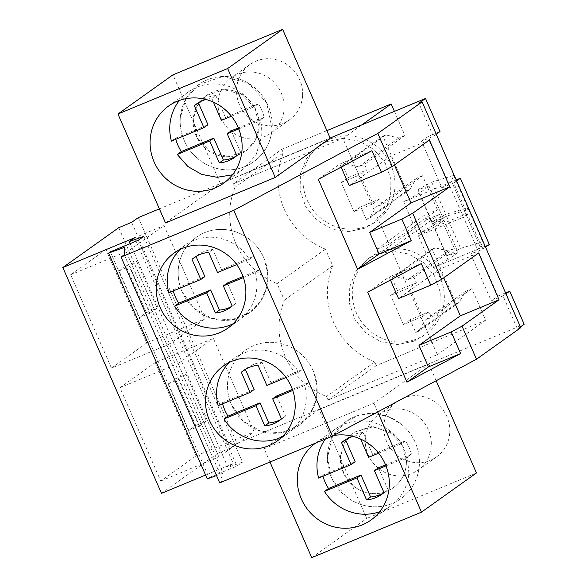 <?xml version="1.0" encoding="UTF-8"?>
<svg xmlns="http://www.w3.org/2000/svg" width="587" height="587" viewBox="0 0 587 587"><rect width="100%" height="100%" fill="white"/><g stroke="black" fill="none" stroke-linecap="round" stroke-linejoin="round"><path stroke-width="0.44" stroke-dasharray="2.94 2.2" d="M159.37 208.855L330.114 138.033M165.519 222.935L220.492 183.76L330.21 138.253M505.965 293.83L503.052 295.907L517.521 329.021L520.75 327.685M503.052 295.907L491.224 300.815L470.833 254.142L482.661 249.233L468.199 216.111L453.729 182.997L441.894 187.906L421.503 141.232L433.338 136.323L418.869 103.209M436.244 134.254L433.338 136.323M456.224 179.982L403.592 201.811L417.673 234.037L462.629 215.392L448.549 183.166L441.894 187.906M489.316 244.486L477.488 249.394L497.879 296.068L491.224 300.815M505.546 292.891L497.879 296.068M138.319 217.586L236.972 443.398L524.176 324.281M439.993 131.583L428.158 136.492L448.549 183.166L451.44 181.104L465.52 213.33L462.629 215.392M418.45 235.813L433.962 227.316L448.042 259.542L458.036 252.417L446.868 255.829L460.634 248.374L482.631 241.661L480.379 247.332L477.488 249.394L432.531 268.039L418.45 235.813L463.407 217.168L477.488 249.394L470.833 254.142M389.1 244.221L376.458 249.46L378.468 254.068L391.103 248.822L437.344 354.651L327.979 400.004L326.453 396.511C307.544 388.77 293.808 375.504 285.238 356.698C277.269 337.664 276.976 318.814 284.357 300.155L277.123 283.602C258.214 275.868 244.478 262.594 235.908 243.788C227.939 224.762 227.646 205.912 235.027 187.246L233.501 183.753L342.859 138.393L389.1 244.221L437.41 209.794L424.775 215.033L376.458 249.46M131.664 222.326L230.317 448.138L236.972 443.398M118.757 227.675L217.41 453.487L230.317 448.138M161.476 493.351L217.41 453.487M155.291 362.531L196.073 455.872L160.772 481.024L119.99 387.677L155.291 362.531L213.375 338.435L254.156 431.783L218.856 456.935L178.074 363.588L213.375 338.435M188.765 430.476L168.374 383.803L175.322 378.857L195.713 425.531L188.765 430.476L199.521 426.015L179.13 379.341L186.079 374.396L206.47 421.07L199.521 426.015M111.442 368.122L70.66 274.775L105.961 249.622L146.743 342.969L111.442 368.122L169.533 344.033L128.751 250.686L164.044 225.533L204.826 318.88L169.533 344.033M139.442 317.567L119.051 270.893L125.992 265.948L146.383 312.622L139.442 317.567L150.199 313.106L129.808 266.432L136.749 261.486L157.14 308.16L150.199 313.106M134.606 237.764L233.266 463.576L205.589 475.052M130.175 243.627L227.932 467.377L233.266 463.576M143.815 236.334L242.468 462.145L227.932 467.377M138.319 240.244L236.972 466.063L242.468 462.145M110.349 251.845L209.009 477.657L236.972 466.063M207.27 478.897L209.009 477.657M124.349 247.421L223.009 473.232L216.537 475.558M124.261 254.78L222.913 480.599L223.009 473.232M219.729 482.866L222.913 480.599M220.492 183.76L172.916 74.857M218.129 101.485A34.024 32.534 54.5 0 1 231.329 77.733A34.024 32.534 54.5 0 1 267.012 76.78A34.024 32.534 54.5 0 1 284.027 109.402A34.024 32.534 54.5 0 1 270.82 133.154A34.024 32.534 54.5 0 1 235.138 134.107A34.024 32.534 54.5 0 1 218.129 101.485M520.427 326.952L517.521 329.021M319.145 409.572L428.862 364.065L373.897 403.24L264.179 448.747L319.145 409.572L366.728 518.475L476.446 472.975M485.566 247.156L482.661 249.233M456.635 180.928L453.729 182.997M428.158 136.492L421.503 141.232M403.592 201.811L419.103 193.306L429.097 186.189L417.937 189.594L431.702 182.146L453.692 175.432L451.44 181.104M419.103 193.306L433.184 225.533L443.178 218.415L432.01 221.82L445.775 214.372L467.773 207.659L465.52 213.33M417.673 234.037L433.184 225.533M433.962 227.316L443.955 220.191L432.788 223.596L446.553 216.148L468.551 209.434L466.298 215.106L463.407 217.168M432.531 268.039L448.042 259.542M466.298 215.106L480.379 247.332M437.41 209.794L422.545 175.755L382.166 204.525L379.738 198.971L372.965 203.792L360.249 174.677L367.014 169.856L364.586 164.301L358.547 166.803L345.405 163.722L342.485 164.932L348.069 177.714L341.296 182.535L354.02 211.65L372.965 203.792M394.413 111.369L404.964 135.524L364.586 164.301M361.812 124.892L342.859 138.393M326.878 130.63L281.819 149.318L233.501 183.753M281.819 149.318L283.345 152.818L235.027 187.246M391.103 248.822L439.421 214.394L454.294 248.433L448.255 250.935L435.114 247.853L432.193 249.064L456.077 303.743L459.005 302.525L465.829 291.159L471.867 288.657L485.654 320.216L376.296 365.576L374.77 362.084C355.883 354.321 342.148 341.047 333.548 322.263C325.616 303.215 325.323 284.365 332.675 265.72L325.44 249.174C306.553 241.411 292.818 228.138 284.225 209.361C276.286 190.305 275.993 171.455 283.345 152.818M325.44 249.174L277.123 283.602M332.675 265.72L284.357 300.155M374.77 362.084L326.453 396.511M376.296 365.576L327.979 400.004M485.654 320.216L437.344 354.651M471.867 288.657L431.489 317.435L429.06 311.873L422.295 316.701L409.572 287.586L416.344 282.758L413.916 277.203L407.877 279.705L394.735 276.624L391.815 277.842L397.399 290.616L390.626 295.444L403.35 324.56L422.295 316.701M454.294 248.433L413.916 277.203M439.421 214.394L426.786 219.633L378.468 254.068M426.786 219.633L424.775 215.033M196.073 455.872L254.156 431.783M119.99 387.677L178.074 363.588M160.772 481.024L218.856 456.935M168.374 383.803L179.13 379.341M195.713 425.531L206.47 421.07M175.322 378.857L186.079 374.396M70.66 274.775L128.751 250.686M146.743 342.969L204.826 318.88M105.961 249.622L164.044 225.533M119.051 270.893L129.808 266.432M146.383 312.622L157.14 308.16M125.992 265.948L136.749 261.486M313.216 370.859A46.175 44.157 -125.5 0 0 245.549 350.204A46.175 44.157 -125.5 0 0 231.469 404.766L243.458 421.341L261.112 431.328L280.975 432.795L299.135 425.414L309.554 414.76L315.747 401.053L317.024 385.842L313.216 370.859A46.175 44.157 -125.5 0 0 245.549 350.204A46.175 44.157 -125.5 0 0 231.469 404.766A46.175 44.157 -125.5 0 0 299.143 425.414A46.175 44.157 -125.5 0 0 313.216 370.859M182.139 291.856L194.128 308.432L211.79 318.425L231.645 319.886L249.813 312.504L260.224 301.857L266.417 288.151L267.694 272.94L263.893 257.95A46.175 44.157 -125.5 0 0 196.219 237.302A46.175 44.157 -125.5 0 0 182.139 291.856A46.175 44.157 -125.5 0 0 249.813 312.504A46.175 44.157 -125.5 0 0 263.893 257.95A46.175 44.157 -125.5 0 0 196.219 237.302A46.175 44.157 -125.5 0 0 182.139 291.856M478.632 252.997L439.912 269.059L443.75 277.849M439.912 269.059L398.536 298.541M390.458 280.043L389.1 276.932L367.66 292.216M421.305 263.578L389.1 276.932M429.31 140.088L390.582 156.149L394.427 164.947M390.582 156.149L349.214 185.631M341.128 167.141L339.77 164.03L318.33 179.306M371.975 150.676L339.77 164.03M272.089 128.685L266.674 102.718L248.389 83.251L223.038 76.486L198.7 84.594L185.881 98.954L180.304 117.664A47.386 45.316 -125.5 0 0 203.997 163.098A47.386 45.316 -125.5 0 0 253.694 161.77A47.386 45.316 -125.5 0 0 272.089 128.685A47.386 45.316 -125.5 0 0 248.389 83.251A47.386 45.316 -125.5 0 0 198.692 84.579A47.386 45.316 -125.5 0 0 180.304 117.664A47.386 45.316 -125.5 0 0 203.997 163.098A47.386 45.316 -125.5 0 0 253.694 161.77A47.386 45.316 -125.5 0 0 272.089 128.685M259.146 127.13L255.257 108.485L242.13 94.514L223.933 89.657L206.455 95.476L197.254 105.785L193.248 119.22A34.024 32.534 -125.5 0 0 210.263 151.842A34.024 32.534 -125.5 0 0 245.938 150.881A34.024 32.534 -125.5 0 0 259.146 127.13L255.14 140.564L245.931 150.874L228.46 156.692L210.263 151.835L197.137 137.864L193.248 119.22A34.024 32.534 54.5 0 1 206.448 95.468A34.024 32.534 54.5 0 1 242.13 94.507A34.024 32.534 54.5 0 1 259.146 127.13M436.156 380.75L428.862 364.065M378.366 468.265A34.024 32.534 54.5 0 1 378.534 414.679A34.024 32.534 54.5 0 1 418.193 416.506A34.024 32.534 54.5 0 1 418.025 470.092A34.024 32.534 54.5 0 1 378.366 468.265M311.756 557.65L366.728 518.475M269.976 462.02L264.179 448.747M377.705 411.957L373.897 403.24M333.504 435.547A47.386 45.316 -125.5 0 0 315.813 442.965A47.386 45.316 -125.5 0 0 315.645 443.082M431.702 182.146L445.775 214.372M453.692 175.432L467.773 207.659M417.937 189.594L432.01 221.82M429.097 186.189L443.178 218.415M468.551 209.434L482.631 241.661M446.553 216.148L460.634 248.374M432.788 223.596L446.868 255.829M443.955 220.191L458.036 252.417M404.964 135.524L398.925 138.026L385.784 134.944L382.863 136.162L406.754 190.834L409.675 189.623L416.506 178.257L422.545 175.755M417.247 338.75A47.386 45.316 54.5 0 1 358.65 317.384A47.386 45.316 54.5 0 1 370.808 256.812A47.386 45.316 54.5 0 1 379.378 252.065A47.386 45.316 54.5 0 1 437.975 273.432A47.386 45.316 54.5 0 1 425.81 334.003A47.386 45.316 54.5 0 1 417.247 338.75M330.048 139.163A47.386 45.316 54.5 0 1 388.645 160.522A47.386 45.316 54.5 0 1 376.487 221.094A47.386 45.316 54.5 0 1 367.917 225.841A47.386 45.316 54.5 0 1 309.327 204.481A47.386 45.316 54.5 0 1 321.485 143.91A47.386 45.316 54.5 0 1 330.048 139.163M416.506 178.257L376.128 207.028L382.166 204.525M406.754 190.834L366.376 219.604L360.792 206.829L379.738 198.971M366.376 219.604L369.296 218.393L376.128 207.028M360.792 206.829L354.02 211.65M341.296 182.535L360.249 174.677M348.069 177.714L367.014 169.856M398.925 138.026L358.547 166.803M465.829 291.159L425.45 319.937L431.489 317.435M456.077 303.743L415.699 332.513L410.115 319.732L429.06 311.873M415.699 332.513L418.626 331.303L425.45 319.937M410.115 319.732L403.35 324.56M390.626 295.444L409.572 287.586M397.399 290.616L416.344 282.758M448.255 250.935L407.877 279.705M353.484 485.992L343.806 473.731L340.365 458.594L343.894 443.772L353.653 432.406L373.508 426.632L393.312 434.233A34.024 32.534 54.5 0 1 393.143 487.819A34.024 32.534 54.5 0 1 353.484 485.992M345.662 496.162L332.176 479.08L327.385 457.992L332.301 437.359L345.897 421.525L358.987 415.2L373.552 413.475L388.095 416.528L401.141 424.063A47.386 45.316 54.5 0 1 400.899 498.708A47.386 45.316 54.5 0 1 345.662 496.162M385.784 134.944L345.405 163.722M382.863 136.162L342.485 164.932M409.675 189.623L369.296 218.393M435.114 247.853L394.735 276.624M432.193 249.064L391.815 277.842M459.005 302.525L418.626 331.303M413.776 341.223L397.524 344.569L380.919 341.744L366.156 333.13L355.179 319.856L349.456 303.67L349.735 286.727L355.971 271.245L367.337 259.293L375.907 254.538L392.153 251.192L408.757 254.017L423.528 262.631L434.497 275.905L440.228 292.091L439.942 309.041L433.705 324.516L422.339 336.476L413.776 341.223M326.577 141.636L342.83 138.283L359.427 141.107L374.198 149.722L385.175 162.995L390.898 179.182L390.619 196.131L384.382 211.606L373.009 223.566L364.446 228.314L348.201 231.667L331.596 228.842L316.826 220.228L305.849 206.954L300.126 190.768L300.405 173.818L306.641 158.343L318.015 146.383L326.577 141.636M233.032 323.789A46.175 44.157 -125.5 0 0 238.872 320.304A46.175 44.157 -125.5 0 0 255.352 272.625L259.403 269.741A46.175 44.157 -125.5 0 0 257.003 262.859A46.175 44.157 -125.5 0 0 253.577 256.402L249.526 259.293A46.175 44.157 -125.5 0 0 185.287 245.095A46.175 44.157 -125.5 0 0 180.077 249.482M168.807 292.774L172.857 289.883L173.158 290.969M236.737 264.598L249.526 259.293M217.528 272.559L221.578 269.675L253.577 256.402M221.578 269.675L212.787 249.541A30.788 29.445 -125.5 0 0 198.267 254.736A30.788 29.445 -125.5 0 0 196.3 256.27M172.857 289.883L204.856 276.609M231.909 306.238A30.788 29.445 -125.5 0 0 234 304.888A30.788 29.445 -125.5 0 0 236.201 303.141L232.151 306.025M227.404 283.007L236.201 303.141M259.403 269.741L243.062 276.521M255.352 272.625L243.429 277.57M212.787 249.541L208.737 252.432M282.362 436.699A46.175 44.157 -125.5 0 0 288.202 433.206A46.175 44.157 -125.5 0 0 304.682 385.534L308.733 382.643A46.175 44.157 -125.5 0 0 306.333 375.761A46.175 44.157 -125.5 0 0 302.907 369.311L298.856 372.195A46.175 44.157 -125.5 0 0 234.609 358.004A46.175 44.157 -125.5 0 0 229.4 362.384M218.129 405.676L222.18 402.792L222.48 403.871M286.06 377.5L298.856 372.195M266.858 385.468L270.908 382.585L302.907 369.311M270.908 382.585L262.11 362.45A30.788 29.445 -125.5 0 0 247.589 367.645A30.788 29.445 -125.5 0 0 245.63 369.179M222.18 402.792L254.178 389.519M281.239 419.147A30.788 29.445 -125.5 0 0 283.323 417.79A30.788 29.445 -125.5 0 0 285.531 416.051L281.481 418.935M276.734 395.917L285.531 416.051M308.733 382.643L292.385 389.423M304.682 385.534L292.752 390.48M262.11 362.45L258.06 365.334M302.54 96.202A34.024 32.534 54.5 0 1 289.34 119.953A34.024 32.534 54.5 0 1 253.657 120.915A34.024 32.534 54.5 0 1 236.642 88.292A34.024 32.534 54.5 0 1 249.849 64.541A34.024 32.534 54.5 0 1 285.531 63.587A34.024 32.534 54.5 0 1 302.54 96.202M232.452 174.801L243.282 169.188L256.101 154.821L261.67 136.103A47.386 45.316 -125.5 0 0 260.144 120.071L238.77 128.935M171.419 141.122L175.469 138.231A47.386 45.316 -125.5 0 0 175.77 139.317M260.144 120.071L264.194 117.187A47.386 45.316 -125.5 0 0 258.368 103.848L254.318 106.739A47.386 45.316 -125.5 0 0 188.28 92.005A47.386 45.316 -125.5 0 0 179.439 100.406M221.394 120.394L225.445 117.51L215.855 95.564L211.804 98.447A32.806 31.375 -125.5 0 0 205.986 99.467M211.804 98.447L213.404 102.116M231.439 116.226L254.318 106.739M264.194 117.187L238.351 127.907M225.445 117.51L258.368 103.848M215.855 95.564A32.806 31.375 -125.5 0 0 200.578 101.081A32.806 31.375 -125.5 0 0 198.611 102.608M175.469 138.231L207.959 124.76M236.568 155.878A32.806 31.375 -125.5 0 0 238.652 154.52A32.806 31.375 -125.5 0 0 240.853 152.789L236.803 155.672M231.271 130.842L240.853 152.789M406.351 464.068A34.024 32.534 54.5 0 1 393.143 487.819A34.024 32.534 54.5 0 1 357.468 488.78A34.024 32.534 54.5 0 1 340.453 456.158L344.459 442.723L353.66 432.414L371.138 426.595L389.335 431.452L402.462 445.43L406.351 464.068M449.745 433.147A34.024 32.534 54.5 0 1 436.545 456.899A34.024 32.534 54.5 0 1 400.862 457.853A34.024 32.534 54.5 0 1 383.847 425.23A34.024 32.534 54.5 0 1 397.054 401.479A34.024 32.534 54.5 0 1 432.736 400.525A34.024 32.534 54.5 0 1 449.745 433.147M327.509 454.602A47.386 45.316 -125.5 0 0 351.202 500.043A47.386 45.316 -125.5 0 0 400.899 498.708A47.386 45.316 -125.5 0 0 419.294 465.623A47.386 45.316 -125.5 0 0 395.594 420.189A47.386 45.316 -125.5 0 0 345.897 421.525A47.386 45.316 -125.5 0 0 327.509 454.602M379.657 511.747A47.386 45.316 -125.5 0 0 390.487 506.126A47.386 45.316 -125.5 0 0 408.875 473.049L407.349 457.009L385.975 465.88M318.624 478.06L322.674 475.177A47.386 45.316 -125.5 0 0 322.975 476.255M407.349 457.009L411.399 454.125A47.386 45.316 -125.5 0 0 405.573 440.793L401.523 443.677A47.386 45.316 -125.5 0 0 335.485 428.943A47.386 45.316 -125.5 0 0 325.359 439.054M368.599 457.332L372.65 454.448L363.06 432.502L359.009 435.385A32.806 31.375 -125.5 0 0 353.191 436.405M359.009 435.385L360.609 439.061M378.644 453.164L401.523 443.677M411.399 454.125L385.556 464.845M372.65 454.448L405.573 440.793M363.06 432.502A32.806 31.375 -125.5 0 0 347.783 438.019A32.806 31.375 -125.5 0 0 345.816 439.546M322.674 475.177L355.164 461.698M383.773 492.816A32.806 31.375 -125.5 0 0 385.857 491.458A32.806 31.375 -125.5 0 0 388.058 489.727L384.008 492.618M378.476 467.78L388.058 489.727M234.609 358.004L223.559 365.877M288.202 433.206L277.152 441.079M238.872 320.304L227.822 328.177M185.287 245.095L174.229 252.968M188.28 92.005L168.601 106.027M243.282 169.188L223.61 183.21M231.329 77.733L249.849 64.541M270.82 133.154L289.34 119.953M397.054 401.479L378.534 414.679M436.545 456.899L418.025 470.092M315.813 442.965L335.485 428.943M370.815 520.148L390.487 506.126M367.337 259.285L370.808 256.812M422.339 336.476L425.81 334.003M373.016 223.566L376.487 221.094M318.015 146.383L321.485 143.91M198.267 254.736L194.209 257.627M234 304.888L229.95 307.771M247.589 367.645L243.539 370.529M283.323 417.79L279.273 420.674M200.578 101.081L196.528 103.965M238.652 154.52L234.602 157.404M347.783 438.019L343.733 440.91M385.857 491.458L381.807 494.342"/><path stroke-width="0.88" d="M330.114 138.033L425.524 98.469L418.869 103.209L422.097 101.874L377.83 133.418L392.277 166.481L381.418 172.277L349.214 185.631L341.128 167.141M377.83 133.418L233.773 210.315L121.076 257.055L124.261 254.78L124.349 247.421L108.617 253.085L110.349 251.845L138.319 240.244L143.815 236.334L129.279 241.565L134.606 237.764L62.824 267.54L118.757 227.675L131.664 222.326L138.319 217.586L159.37 208.855M275.237 177.428L330.21 138.253L282.633 29.35L227.661 68.525L275.237 177.428L165.519 222.935L117.943 114.025L227.661 68.525M422.097 101.874L520.75 327.685L476.483 359.229L332.425 436.126L219.729 482.866L121.076 257.055M425.524 98.469L439.993 131.583L436.244 134.254M485.566 247.156L489.316 244.486L460.384 178.257L456.224 179.982M520.427 326.952L524.176 324.281L509.707 291.159L505.546 292.891M62.824 267.54L161.476 493.351L205.589 475.052M129.279 241.565L130.175 243.627M108.617 253.085L207.27 478.897L216.537 475.558M233.773 210.315L332.425 436.126M291.233 386.525A46.175 44.157 -125.5 0 0 223.559 365.877A46.175 44.157 -125.5 0 0 209.478 420.431A46.175 44.157 -125.5 0 0 277.152 441.079A46.175 44.157 -125.5 0 0 291.233 386.525M160.156 307.529A46.175 44.157 -125.5 0 0 227.822 328.177A46.175 44.157 -125.5 0 0 241.903 273.623A46.175 44.157 -125.5 0 0 174.229 252.968A46.175 44.157 -125.5 0 0 160.156 307.529M392.277 166.481L429.31 140.088L449.745 186.864L412.712 213.257L441.6 279.383L478.632 252.997L499.075 299.774L462.035 326.159L476.483 359.229M462.035 326.159L451.183 331.956L460.619 353.557L428.415 366.919L418.971 345.317L460.347 315.835L499.075 299.774M441.6 279.383L430.741 285.179L421.305 263.578L367.66 292.216L406.974 382.196L460.619 353.557M412.712 213.257L401.853 219.054L411.289 240.655L379.085 254.01L369.649 232.408L411.017 202.926L449.745 186.864M381.418 172.277L371.975 150.676L318.33 179.306L357.644 269.286L411.289 240.655M241.998 150.125A47.386 45.316 -125.5 0 0 218.298 104.691A47.386 45.316 -125.5 0 0 168.601 106.027A47.386 45.316 -125.5 0 0 150.213 139.104A47.386 45.316 -125.5 0 0 173.913 184.545A47.386 45.316 -125.5 0 0 223.61 183.21A47.386 45.316 -125.5 0 0 241.998 150.125M117.943 114.025L172.916 74.857L282.633 29.35M509.707 291.159L505.965 293.83M460.384 178.257L456.635 180.928M394.413 111.369L391.177 103.965L361.812 124.892M391.177 103.965L326.878 130.63M451.183 331.956L418.971 345.317M406.974 382.196L428.415 366.919M443.75 277.849L460.347 315.835M430.741 285.179L398.536 298.541L390.458 280.043M401.853 219.054L369.649 232.408M357.644 269.286L379.085 254.01M394.427 164.947L411.017 202.926M269.976 462.02L311.756 557.65L421.473 512.143L476.446 472.975L436.156 380.75M421.473 512.143L377.705 411.957M315.645 443.082A47.386 45.316 -125.5 0 0 315.571 517.602A47.386 45.316 -125.5 0 0 370.815 520.148A47.386 45.316 -125.5 0 0 371.05 445.511A47.386 45.316 -125.5 0 0 333.504 435.547M180.077 249.482A46.175 44.157 -125.5 0 0 168.807 292.774L200.805 279.5L192.008 259.366A30.788 29.445 -125.5 0 1 194.209 257.627A30.788 29.445 -125.5 0 1 208.737 252.432L217.528 272.559L236.737 264.598M173.158 290.969L175.256 296.765A46.175 44.157 -125.5 0 0 178.683 303.222L174.632 306.106A46.175 44.157 -125.5 0 0 233.032 323.789M196.3 256.27A30.788 29.445 -125.5 0 0 196.058 256.482L192.008 259.366M200.805 279.5L204.856 276.609L196.058 256.482M243.429 277.57L223.353 285.898L232.151 306.025A30.788 29.445 -125.5 0 1 229.95 307.771A30.788 29.445 -125.5 0 1 215.422 312.966L219.472 310.075L210.682 289.949L178.683 303.222M219.472 310.075A30.788 29.445 -125.5 0 0 231.909 306.238M243.062 276.521L227.404 283.007L223.353 285.898M215.422 312.966L206.631 292.832L174.632 306.106M206.631 292.832L210.682 289.949M229.4 362.384A46.175 44.157 -125.5 0 0 218.129 405.676L250.128 392.402L241.338 372.275A30.788 29.445 -125.5 0 1 243.539 370.529A30.788 29.445 -125.5 0 1 258.06 365.334L266.858 385.468L286.06 377.5M222.48 403.871L224.579 409.667A46.175 44.157 -125.5 0 0 228.005 416.124L223.955 419.008A46.175 44.157 -125.5 0 0 282.362 436.699M245.63 369.179A30.788 29.445 -125.5 0 0 245.388 369.384L241.338 372.275M250.128 392.402L254.178 389.519L245.388 369.384M292.752 390.48L272.684 398.8L281.481 418.935A30.788 29.445 -125.5 0 1 279.273 420.674A30.788 29.445 -125.5 0 1 264.752 425.868L268.802 422.985L260.004 402.851L228.005 416.124M268.802 422.985A30.788 29.445 -125.5 0 0 281.239 419.147M292.385 389.423L276.734 395.917L272.684 398.8M264.752 425.868L255.954 405.742L223.955 419.008M255.954 405.742L260.004 402.851M179.439 100.406A47.386 45.316 -125.5 0 0 169.885 125.09A47.386 45.316 -125.5 0 0 171.419 141.122L203.909 127.643L194.326 105.697L198.377 102.813A32.806 31.375 -125.5 0 1 198.611 102.608M175.77 139.317A47.386 45.316 -125.5 0 0 181.295 151.571L177.245 154.454L187.869 166.503L201.701 174.412L217.153 177.296L232.452 174.801M205.986 99.467A32.806 31.375 -125.5 0 0 196.528 103.965A32.806 31.375 -125.5 0 0 194.326 105.697M213.404 102.116L221.394 120.394L231.439 116.226M238.77 128.935L227.22 133.726L236.803 155.672A32.806 31.375 -125.5 0 1 234.602 157.404A32.806 31.375 -125.5 0 1 219.325 162.922L209.735 140.975L177.245 154.454M209.735 140.975L213.785 138.092L181.295 151.571M238.351 127.907L231.271 130.842L227.22 133.726M203.909 127.643L207.959 124.76L198.377 102.813M236.568 155.878A32.806 31.375 -125.5 0 1 223.376 160.038L213.785 138.092M223.376 160.038L219.325 162.922M325.359 439.054A47.386 45.316 -125.5 0 0 317.09 462.028A47.386 45.316 -125.5 0 0 318.624 478.06L351.114 464.581L341.531 442.635L345.582 439.751A32.806 31.375 -125.5 0 1 345.816 439.546M322.975 476.255A47.386 45.316 -125.5 0 0 328.5 488.509L324.45 491.4A47.386 45.316 -125.5 0 0 379.657 511.747M353.191 436.405A32.806 31.375 -125.5 0 0 343.733 440.91A32.806 31.375 -125.5 0 0 341.531 442.635M360.609 439.061L368.599 457.332L378.644 453.164M385.975 465.88L374.425 470.671L384.008 492.618A32.806 31.375 -125.5 0 1 381.807 494.342A32.806 31.375 -125.5 0 1 366.53 499.867L356.94 477.921L324.45 491.4M356.94 477.921L360.998 475.03L328.5 488.509M385.556 464.845L378.476 467.78L374.425 470.671M351.114 464.581L355.164 461.698L345.582 439.751M383.773 492.816A32.806 31.375 -125.5 0 1 370.58 496.976L360.998 475.03M370.58 496.976L366.53 499.867"/></g></svg>
